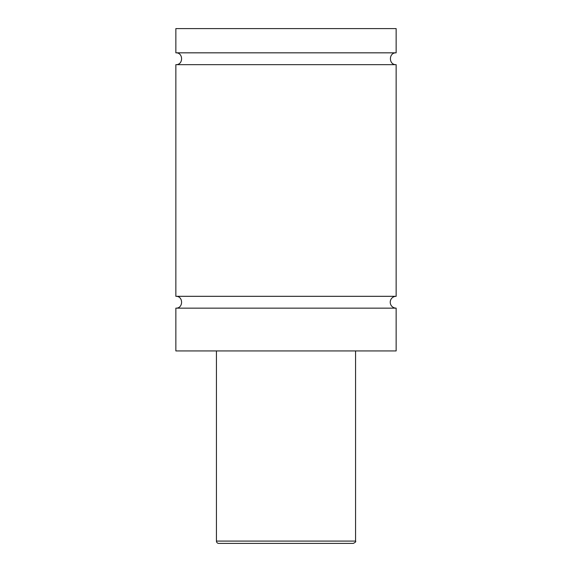 <?xml version="1.0" encoding="UTF-8"?>
<svg xmlns="http://www.w3.org/2000/svg" width="572" height="572" viewBox="0 0 572 572"><rect width="100%" height="100%" fill="white"/><g stroke="black" fill="none" stroke-linecap="round" stroke-linejoin="round"><path stroke-width="0.86" d="M175.854 308.144C183.483 308.508 183.483 295.953 175.854 296.317L396.146 296.317A5.913 5.913 0 0 0 390.233 302.231A5.913 5.913 0 0 0 396.146 308.144L396.146 350.929L175.854 350.929L175.854 308.144L396.146 308.144M175.854 52.831L396.146 52.831L396.146 28.6L175.854 28.6L175.854 52.831C183.483 52.467 183.483 65.022 175.854 64.657L396.146 64.657L396.146 296.317M353.246 543.4L218.754 543.4A2.317 2.317 0 0 1 216.43 541.083L355.57 541.083C356.156 541.648 355.384 542.42 353.246 543.4M355.57 350.929L355.57 541.083M396.146 64.657C388.517 65.022 388.517 52.467 396.146 52.831M216.43 541.083L216.43 350.929M175.854 296.317L175.854 64.657"/></g></svg>
